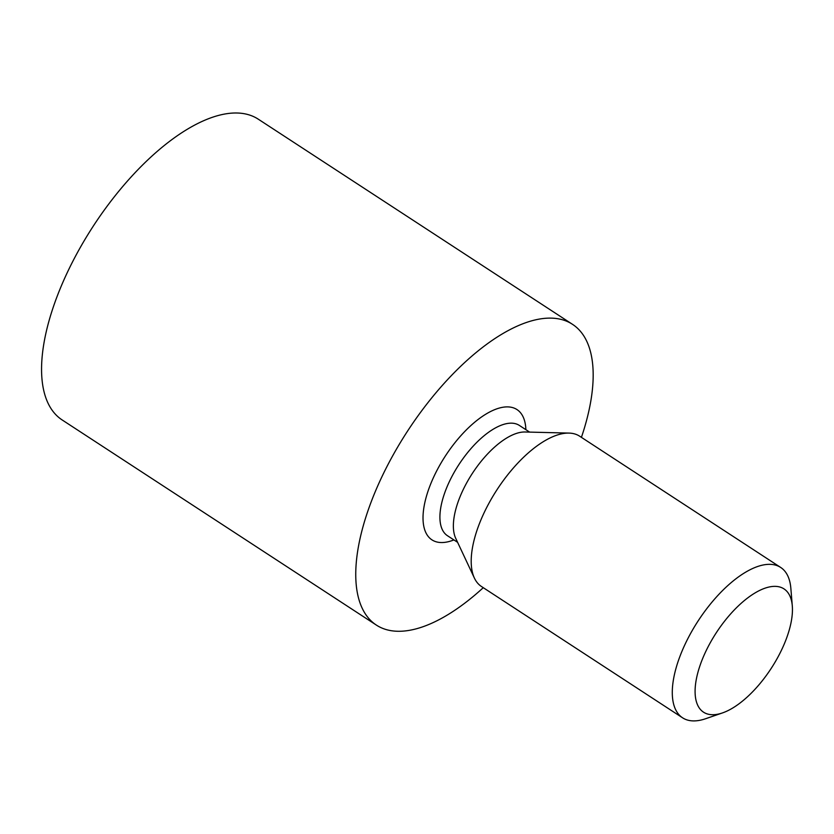 <?xml version="1.0" encoding="UTF-8"?>
<svg xmlns="http://www.w3.org/2000/svg" width="834" height="834" viewBox="0 0 834 834"><rect width="100%" height="100%" fill="white"/><g stroke="black" fill="none" stroke-linecap="round" stroke-linejoin="round"><path stroke-width="1.25" d="M581.423 437.35A179.529 79.824 123.1 0 0 572.604 324.395A179.529 79.824 123.1 0 0 369.66 505.967A179.529 79.824 123.1 0 0 376.311 625.052A179.529 79.824 123.1 0 0 483.272 587.689M572.604 324.395L258.415 119.272A179.529 79.824 123.1 0 0 55.471 300.845A179.529 79.824 123.1 0 0 62.123 419.929L376.311 625.052M474.39 578.066L455.708 538.295A65.823 29.273 -56.9 0 1 458.471 500.838A65.823 29.273 -56.9 0 1 525.118 431.991L569.038 433.096A89.77 39.917 123.1 0 0 478.163 526.973A89.77 39.917 123.1 0 0 474.39 578.066A89.77 39.917 123.1 0 0 481.489 586.521L682.566 717.803A89.77 39.917 123.1 0 0 705.637 718.72L722.432 712.934A73.611 32.724 123.1 0 0 771.169 668.441A73.611 32.724 123.1 0 0 792.3 605.922A73.611 32.724 123.1 0 0 753.696 593.766A73.611 32.724 123.1 0 0 700.789 663.353A73.611 32.724 123.1 0 0 722.432 712.934M792.3 605.922L790.841 588.22A89.77 39.917 123.1 0 0 780.718 567.474L579.64 436.192A89.77 39.917 123.1 0 0 569.038 433.096M780.718 567.474A89.77 39.917 123.1 0 0 679.241 658.255A89.77 39.917 123.1 0 0 682.566 717.803M525.879 429.687A77.802 34.59 123.1 0 0 486.034 414.05A77.802 34.59 123.1 0 0 429.041 488.265A77.802 34.59 123.1 0 0 453.904 539.921M529.59 432.095L519.426 425.465A65.823 29.273 123.1 0 0 445.012 492.039A65.823 29.273 123.1 0 0 447.451 535.709L457.616 542.34"/></g></svg>
